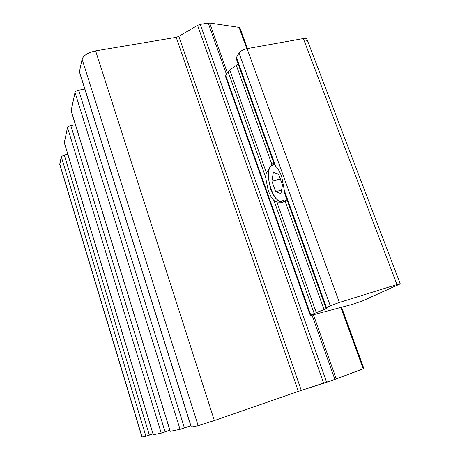 <?xml version="1.0" encoding="UTF-8"?>
<svg xmlns="http://www.w3.org/2000/svg" width="460" height="460" viewBox="0 0 460 460"><rect width="100%" height="100%" fill="white"/><g stroke="black" fill="none" stroke-linecap="round" stroke-linejoin="round"><path stroke-width="0.69" d="M268.151 190.256L271.015 189.549L268.151 190.256L265.518 176.835L268.151 190.256C269.75 194.689 271.688 198.122 273.964 200.554C271.688 198.122 269.75 194.689 268.151 190.256M236.388 59.075L236.457 57.448L275.551 166.083C277.926 168.429 279.967 171.919 281.675 176.565C279.967 171.919 277.926 168.429 275.551 166.083L274.442 164.847M400.217 283.728L307.102 39.623C306.975 38.542 305.722 38.186 303.347 38.554L247.049 48.645C243.265 49.507 240.597 50.985 239.039 53.072L236.457 57.448L239.039 53.072C240.597 50.985 243.265 49.507 247.049 48.645L303.347 38.554L396.963 284.562L400.252 283.826L362.813 300.782L352.636 304.313L311.742 315.209L310.293 315.416L310.799 315.129C309.873 315.589 310.184 315.612 311.742 315.209L352.636 304.313L362.813 300.782L399.389 284.286C401.091 283.469 400.28 283.561 396.963 284.562L339.365 302.461L330.274 305.779L325.893 308.016L326.79 308.327L316.296 312.622L277.328 203.4L316.296 312.622L310.799 315.129L225.745 75.607L225.486 76.469L225.67 76.981L225.745 75.607L228.068 71.668L229.741 70.006L228.068 71.668L265.518 176.835L266.386 172.73L229.741 70.006L236.319 65.303L271.854 164.283L236.319 65.303L238.027 63.618L236.319 65.303L229.741 70.006L266.386 172.73L265.518 176.835L228.068 71.668L225.745 75.607L310.799 315.129L314.191 313.496L273.964 200.554L314.191 313.496L324.041 309.637L285.252 201.595L283.521 202.055M266.386 172.73L269.721 167.934M284.383 190.618L326.479 307.602L284.383 190.618L281.675 176.565L285.2 194.775M282.359 202.262L276.868 202.101L273.964 200.554L276.868 202.101M325.893 308.016L330.274 305.779L239.039 53.072L330.274 305.779L339.365 302.461L247.049 48.645L339.365 302.461L396.963 284.562L303.347 38.554C306.659 38.14 307.74 38.91 306.601 40.865M275.551 166.083L236.457 57.448L236.302 58.92M287.293 200.594L285.252 201.595L324.041 309.637L326.79 308.327M271.883 181.131L275.638 191.636L281.566 190.164L275.638 191.636L280.939 193.648L282.503 184.908L278.639 174.167L273.32 172.402L271.883 181.131L280.399 179.055L271.883 181.131L273.32 172.402L278.639 174.167L282.503 184.908L280.939 193.648L275.638 191.636L271.883 181.131M277.754 200.077L278.967 200.986C281.233 202.607 283.222 202.67 284.941 201.187L283.308 200.249C281.715 201.641 279.864 201.583 277.754 200.077C270.02 195.028 265.276 171.304 270.992 165.899L271.733 164.404L270.233 166.928L271.733 164.404L270.992 165.899L271.67 165.289L274.321 164.645L270.992 165.899C262.924 173.627 275.287 208.46 283.308 200.249L284.941 201.187L286.597 198.755L284.941 201.187L287.258 200.594L281.882 202.239L278.277 200.428M273.775 163.116L272.74 163.564M271.733 164.404L272.176 164.3M79.655 72.387L79.43 71.662L82.093 59.179C83.628 55.303 88.142 52.543 95.628 50.899L176.203 37.329L178.836 36.369L301.277 390.419L326.634 382.312L200.272 24.386L197.599 25.357L323.662 383.301L197.599 25.357L200.272 24.386L209.639 23.034L239.056 27.404L239.89 28.773L247.112 48.633M59.8 164.64L61.283 156.653L64.302 154.997L67.804 154.261L64.302 154.997L61.283 156.653L59.714 164.352L141.945 437L59.731 163.933L142.094 436.983L145.895 436.212L61.283 156.653L145.895 436.212L149.35 435.108L64.302 154.997L149.35 435.108L152.979 433.86L145.895 436.212L141.939 436.977M64.319 142.824L67.499 127.546C67.85 126.736 68.954 126.103 70.817 125.66L75.417 124.746L70.817 125.66C68.954 126.103 67.85 126.736 67.499 127.546L64.285 142.715L153.243 434.729L64.291 142.56L153.301 434.723L161.242 433.119L67.499 127.546L161.242 433.119L165.088 431.888L70.817 125.66L165.088 431.888L169.867 430.244L161.242 433.119L153.243 434.717M71.156 110.963L75.003 92.402C75.405 91.419 76.63 90.695 78.683 90.223L84.818 89.096L78.683 90.223C76.63 90.695 75.405 91.419 75.003 92.402L71.104 110.808L170.194 431.308L71.116 110.607L170.269 431.296L180.061 429.324L75.003 92.402L180.061 429.324L184.397 427.944L78.683 90.223L184.397 427.944L190.796 425.73L180.061 429.324L170.269 431.296M178.836 36.369L197.599 25.357L178.836 36.369L176.203 37.329L95.628 50.899C88.142 52.543 83.628 55.303 82.093 59.179L79.413 71.938L191.216 427.064L79.43 71.662L191.32 427.053L198.156 425.672L82.093 59.179L198.156 425.672L214.36 420.549L95.628 50.899L214.36 420.549L298.356 391.391L176.203 37.329L298.356 391.391L301.277 390.419L178.836 36.369M247.474 48.57L240.051 28.163L239.056 27.404L246.796 48.691L239.056 27.404L209.639 23.034L227.367 72.858L209.639 23.034L208.23 23.075L226.469 74.382L208.23 23.075L200.272 24.386L326.634 382.312L334.886 379.442L312.029 315.134L334.886 379.442L336.277 378.948L313.438 314.755L336.277 378.948L363.21 368.828L340.889 307.441L363.21 368.828L363.883 368.517L341.596 307.257M341.216 307.355L363.492 368.604L334.886 379.442L298.356 391.391L214.36 420.549L198.156 425.672L191.21 427.047M284.659 193.275L325.898 307.93M274.424 164.818L236.158 58.431M310.293 315.416L225.486 76.469"/></g></svg>

